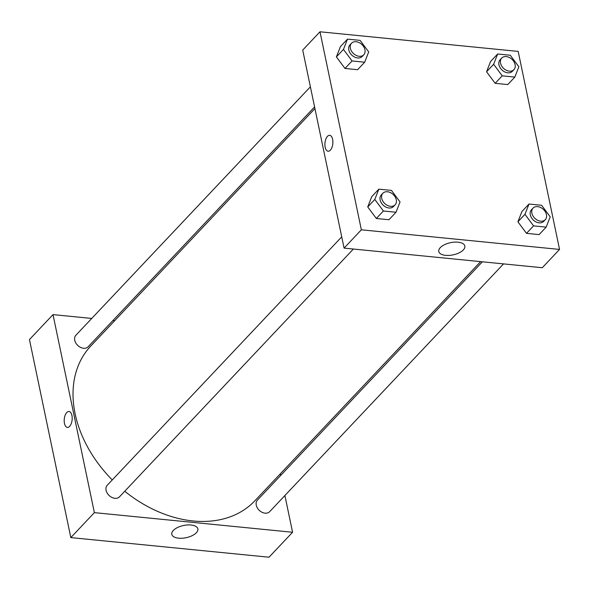 <?xml version="1.0" encoding="UTF-8"?>
<svg xmlns="http://www.w3.org/2000/svg" width="589" height="589" viewBox="0 0 589 589"><rect width="100%" height="100%" fill="white"/><g stroke="black" fill="none" stroke-linecap="round" stroke-linejoin="round"><path stroke-width="0.88" d="M29.45 339.573L70.82 537.595L269.011 557.216L70.82 537.595L29.45 339.573L53.01 314.614L91.737 318.45M482.376 261.803L257.422 500.113A8.415 6.17 43.3 0 0 259.307 510.376A8.415 6.17 43.3 0 0 269.659 511.664L503.543 263.894M280.349 473.77L280.703 475.448M284.899 495.526L292.571 532.265L94.373 512.636L53.01 314.614M114.678 320.718L112.904 320.549M310.388 86.819L75.915 335.215A8.415 6.17 43.3 0 0 77.8 345.478A8.415 6.17 43.3 0 0 88.159 346.766L314.578 106.896M341.73 236.852L107.257 485.24A8.415 6.17 43.3 0 0 109.142 495.511A8.415 6.17 43.3 0 0 119.501 496.799L353.378 249.029M314.931 108.575L90.787 346.03A112.771 82.718 43.3 0 0 112.263 479.939M124.743 491.241A112.771 82.718 43.3 0 0 254.794 500.849L480.609 261.626M173.306 530.461A13.319 6.229 -11.8 0 1 187.42 524.968A13.319 6.229 -11.8 0 1 197.867 528.878A13.319 6.229 -11.8 0 1 186.109 537.698A13.319 6.229 -11.8 0 1 171.804 534.326A13.319 6.229 -11.8 0 1 173.306 530.461M94.373 512.636L70.82 537.595M292.571 532.265L269.011 557.216M69.642 426.362A7.996 3.939 95.7 0 1 67.404 427.408A7.996 3.939 95.7 0 1 64.275 419.059A7.996 3.939 95.7 0 1 68.979 411.49A7.996 3.939 95.7 0 1 72.182 417.594A7.996 3.939 95.7 0 1 69.642 426.362M68.987 411.49A7.996 3.939 -84.3 0 0 64.275 419.059A7.996 3.939 -84.3 0 0 67.411 427.408M559.55 249.427L542.278 267.73L344.079 248.109L302.709 50.08L319.989 31.784L518.18 51.405L559.55 249.427L361.359 229.806L319.989 31.784M517.9 221.81L526.492 233.354L539.112 234.599L526.492 233.354L517.9 221.81L521.928 211.51L517.9 221.81L524.968 214.322L528.996 204.022L541.615 205.274L550.207 216.818L546.18 227.118L533.56 225.867L524.968 214.322M367.735 206.938L376.327 218.482L388.954 219.734L376.327 218.482L367.735 206.938L371.769 196.645L367.735 206.938L374.803 199.45L378.837 189.157L391.457 190.402L400.049 201.953L396.014 212.246L383.395 210.995L374.803 199.45M336.393 56.905L344.985 68.449L357.604 69.701L344.985 68.449L336.393 56.905L340.427 46.612L336.393 56.905L343.461 49.417L347.488 39.124L360.115 40.376L368.707 51.92L364.672 62.213L352.053 60.961L343.461 49.417M495.15 83.321L507.77 84.573L495.15 83.321L486.558 71.777L495.15 83.321L502.218 75.834L493.626 64.289L497.653 53.997L510.273 55.241L518.865 66.785L514.838 77.085L502.218 75.834M490.585 61.477L486.558 71.777L490.585 61.477L497.653 53.997M463.344 249.913A13.319 6.229 -11.8 0 1 449.23 255.398A13.319 6.229 -11.8 0 1 438.783 251.488A13.319 6.229 -11.8 0 1 450.541 242.668A13.319 6.229 -11.8 0 1 464.846 246.047A13.319 6.229 -11.8 0 1 463.344 249.913M361.359 229.806L344.079 248.109M329.685 135.315A7.996 3.939 -84.3 0 0 325.835 139.107A7.996 3.939 -84.3 0 0 325.165 147.221A7.996 3.939 95.7 0 1 325.835 139.107A7.996 3.939 95.7 0 1 329.678 135.315A7.996 3.939 95.7 0 1 332.814 143.657A7.996 3.939 95.7 0 1 328.102 151.226A7.996 3.939 95.7 0 1 325.165 147.221A7.996 3.939 -84.3 0 0 328.11 151.226M533.038 208.131L531.469 209.794A8.415 6.17 43.3 0 0 533.347 220.058A8.415 6.17 43.3 0 0 543.706 221.346L545.281 219.682A8.415 6.17 43.3 0 0 546.445 214.624A8.415 6.17 43.3 0 0 540.636 207.505A8.415 6.17 43.3 0 0 533.038 208.131A8.415 6.17 43.3 0 0 534.922 218.394A8.415 6.17 43.3 0 0 545.281 219.682M528.996 204.022L521.928 211.51M546.18 227.118L539.112 234.599M533.56 225.867L526.492 233.354M382.879 193.258L381.304 194.922A8.415 6.17 43.3 0 0 383.189 205.193A8.415 6.17 43.3 0 0 393.548 206.474L395.116 204.81A8.415 6.17 43.3 0 0 396.287 199.759A8.415 6.17 43.3 0 0 390.478 192.632A8.415 6.17 43.3 0 0 382.879 193.258A8.415 6.17 43.3 0 0 384.757 203.529A8.415 6.17 43.3 0 0 395.116 204.81M378.837 189.157L371.769 196.645M396.014 212.246L388.954 219.734M383.395 210.995L376.327 218.482M501.695 58.097L500.127 59.761A8.415 6.17 43.3 0 0 502.005 70.025A8.415 6.17 43.3 0 0 512.364 71.313L513.932 69.649A8.415 6.17 43.3 0 0 515.103 64.599A8.415 6.17 43.3 0 0 509.294 57.472A8.415 6.17 43.3 0 0 501.695 58.097A8.415 6.17 43.3 0 0 503.58 68.361A8.415 6.17 43.3 0 0 513.932 69.649M493.626 64.289L486.558 71.777M514.838 77.085L507.77 84.573M351.53 43.233L349.962 44.889A8.415 6.17 43.3 0 0 351.847 55.16A8.415 6.17 43.3 0 0 362.206 56.448L363.774 54.784A8.415 6.17 43.3 0 0 364.937 49.726A8.415 6.17 43.3 0 0 359.128 42.599A8.415 6.17 43.3 0 0 351.53 43.233A8.415 6.17 43.3 0 0 353.415 53.496A8.415 6.17 43.3 0 0 363.774 54.784M347.488 39.124L340.427 46.612M364.672 62.213L357.604 69.701M352.053 60.961L344.985 68.449"/></g></svg>
